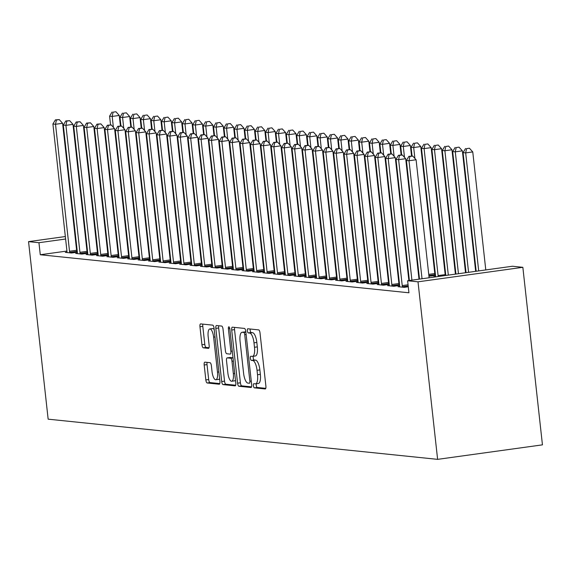 <?xml version="1.0" encoding="UTF-8"?>
<svg xmlns="http://www.w3.org/2000/svg" width="571" height="571" viewBox="0 0 571 571"><rect width="100%" height="100%" fill="white"/><g stroke="black" fill="none" stroke-linecap="round" stroke-linejoin="round"><path stroke-width="0.86" d="M253.41 385.703A2.084 0.699 -97.9 0 0 254.352 387.845L265.201 388.958A2.983 0.999 -97.9 0 0 265.279 388.958A2.983 0.999 -97.9 0 0 265.893 386.11L260.019 332.95A2.983 0.999 -97.9 0 0 258.677 329.888L247.835 328.768A2.084 0.699 -97.9 0 0 247.778 328.768A2.084 0.699 -97.9 0 0 247.35 330.766A2.084 0.699 -97.9 0 0 248.292 332.907L249.691 333.05A9.536 3.198 -97.9 0 1 254.002 342.836L254.488 347.268A9.536 3.198 -97.9 0 1 252.532 356.375A9.536 3.198 -97.9 0 1 252.268 356.383L250.869 356.24A2.084 0.699 -97.9 0 0 250.805 356.24A2.084 0.699 -97.9 0 0 250.376 358.231A2.084 0.699 -97.9 0 0 251.319 360.372L252.725 360.515A9.536 3.198 -97.9 0 1 257.036 370.308L257.521 374.733A9.536 3.198 -97.9 0 1 255.565 383.848A9.536 3.198 -97.9 0 1 255.301 383.848L253.895 383.705A2.084 0.699 -97.9 0 0 253.838 383.705A2.084 0.699 -97.9 0 0 253.41 385.703M256.329 383.741A2.084 0.699 -97.9 0 0 256.243 385.311A2.084 0.699 -97.9 0 0 257.186 387.452L265.779 388.337M250.212 329.017A2.084 0.699 -97.9 0 0 250.184 330.373A2.084 0.699 -97.9 0 0 251.126 332.515L252.525 332.657L249.691 333.05M253.296 356.275A2.084 0.699 -97.9 0 0 253.21 357.839A2.084 0.699 -97.9 0 0 254.152 359.98L255.558 360.123L252.725 360.515M204.882 362.15A2.983 0.999 -97.9 0 0 204.803 362.15A2.983 0.999 -97.9 0 0 204.19 364.997L205.838 379.915A2.983 0.999 -97.9 0 0 207.18 382.977L219.221 384.219A2.983 0.999 -97.9 0 0 219.307 384.212A2.983 0.999 -97.9 0 0 219.921 381.371L214.046 328.204A2.983 0.999 -97.9 0 0 212.705 325.142L200.657 323.9A2.983 0.999 -97.9 0 0 200.578 323.9A2.983 0.999 -97.9 0 0 199.964 326.748L201.956 344.77A2.983 0.999 -97.9 0 0 203.305 347.825L208.458 348.36A2.983 0.999 -97.9 0 0 208.536 348.353A2.983 0.999 -97.9 0 0 209.15 345.512L208.165 336.576A7.973 2.677 -97.9 0 1 209.8 328.96A7.973 2.677 -97.9 0 1 213.625 337.14L217.487 372.135A7.973 2.677 -97.9 0 1 215.852 379.751A7.973 2.677 -97.9 0 1 212.027 371.578L211.384 365.74A2.983 0.999 -97.9 0 0 210.035 362.685L204.882 362.15M40.277 254.745L408.943 292.787L407.615 280.746L512.451 266.243L522.85 267.314L542.45 444.852L437.614 459.355L48.15 419.171L28.55 241.633L38.949 242.711L40.277 254.745L66.943 251.054M407.615 280.746L418.008 281.824L437.614 459.355M237.572 383.191A2.983 0.999 -97.9 0 0 238.921 386.246L250.962 387.488A2.983 0.999 -97.9 0 0 251.047 387.488A2.983 0.999 -97.9 0 0 251.654 384.64L245.787 331.48A2.983 0.999 -97.9 0 0 244.438 328.418L232.397 327.176A2.983 0.999 -97.9 0 0 232.318 327.176A2.983 0.999 -97.9 0 0 231.705 330.024L237.572 383.191L240.405 382.798A2.983 0.999 -97.9 0 0 241.754 385.853L251.54 386.867M235.095 385.853L223.054 384.611A2.983 0.999 -97.9 0 1 221.705 381.549L215.831 328.389A2.983 0.999 -97.9 0 1 216.445 325.541A2.983 0.999 -97.9 0 1 216.53 325.541L221.684 326.07A2.983 0.999 -97.9 0 1 223.025 329.132L225.409 350.694A2.983 0.999 -97.9 0 0 226.758 353.749L230.177 354.106A2.983 0.999 -97.9 0 0 230.256 354.099A2.983 0.999 -97.9 0 0 230.87 351.258L228.393 328.81A2.084 0.699 -97.9 0 1 228.821 326.812A2.084 0.699 -97.9 0 1 229.82 328.953L235.787 383.005A2.983 0.999 -97.9 0 1 235.173 385.853A2.983 0.999 -97.9 0 1 235.095 385.853L235.252 385.832M77.378 253.203L75.686 253.438L81.924 254.081L87.741 253.274M87.713 252.967L87.327 252.924M138.353 246.215L137.832 246.158M98.176 255.344L96.478 255.58L102.716 256.222L108.54 255.423M108.504 255.109L108.119 255.073M159.152 248.356L158.624 248.306M118.968 257.492L117.269 257.728L123.507 258.37L129.331 257.564M129.296 257.257L128.91 257.214M179.944 250.505L179.422 250.448M139.752 260.048L139.759 259.612L138.068 259.869L144.306 260.519L150.123 259.712M150.094 259.405L149.702 259.362M200.735 252.646L200.214 252.596M160.544 262.189L160.558 261.754L158.859 262.018L165.098 262.66L170.915 261.853M170.886 261.547L170.501 261.511M221.534 254.794L221.006 254.737M181.35 263.93L179.651 264.166L185.889 264.808L191.713 264.002M191.678 263.695L191.292 263.652M242.325 256.943L241.804 256.886M202.141 266.072L200.45 266.307L206.688 266.95L212.505 266.15M212.469 265.836L212.084 265.8M263.117 259.084L262.596 259.034M222.933 268.22L221.241 268.456L227.479 269.098L233.296 268.291M233.268 267.985L232.875 267.942M283.908 261.233L283.387 261.175M243.731 270.368L242.033 270.597L248.271 271.246L254.088 270.44M254.059 270.133L253.674 270.09M304.707 263.374L304.179 263.324M264.523 272.51L262.824 272.745L269.062 273.388L274.887 272.581M274.851 272.274L274.465 272.239M325.499 265.522L324.978 265.465M285.314 274.658L283.623 274.894L289.861 275.536L295.678 274.73M295.642 274.423L295.257 274.38M346.29 267.671L345.769 267.613M306.099 277.213L306.106 276.778L304.414 277.035L310.653 277.677L316.47 276.878M316.441 276.564L316.056 276.528M367.082 269.812L366.561 269.762M326.89 279.355L326.905 278.919L325.206 279.183L331.444 279.826L337.268 279.019M337.233 278.712L336.847 278.669M387.88 271.96L387.352 271.903M347.696 281.096L345.997 281.332L352.236 281.974L358.06 281.168M358.024 280.861L357.639 280.818M408.672 274.101L408.151 274.051M368.488 283.237L366.796 283.473L373.034 284.115L378.851 283.309M378.816 283.002L378.43 282.966M435.487 275.158L435.102 275.122M428.942 276.193L435.523 275.472M389.279 285.386L387.588 285.621L393.826 286.264L399.643 285.457M399.614 285.15L399.229 285.107M117.562 244.045L117.055 244.117M107.441 245.451L106.927 245.523M97.313 246.85L96.806 246.922M87.192 248.249L86.678 248.321M77.064 249.655L76.557 249.72M455.729 272.288L455.208 272.231M445.33 271.211L444.809 271.161M434.931 270.14L434.41 270.083M399.679 286.456L397.987 286.692L404.225 287.334L408.279 286.778M435.573 276.878L433.86 276.707L435.552 276.471M378.887 284.315L377.188 284.544L383.427 285.193L389.251 284.387M389.215 284.08L388.83 284.037M419.071 275.179L418.543 275.122M358.088 282.167L356.397 282.402L362.635 283.045L368.452 282.238M368.423 281.931L368.038 281.888M398.272 273.031L397.751 272.981M337.29 280.432L337.297 279.997L335.605 280.254L341.843 280.896L347.66 280.097M347.632 279.783L347.239 279.747M377.481 270.882L376.96 270.832M316.491 278.284L316.505 277.849L314.814 278.113L321.045 278.755L326.869 277.949M326.833 277.642L326.448 277.599M356.689 268.741L356.168 268.684M295.714 275.729L294.015 275.964L300.253 276.607L306.077 275.8M306.042 275.493L305.656 275.45M335.891 266.593L335.37 266.543M274.915 273.588L273.224 273.816L279.462 274.465L285.279 273.659M285.25 273.345L284.865 273.309M315.099 264.452L314.578 264.394M254.124 271.439L252.432 271.675L258.67 272.317L264.487 271.51M264.452 271.204L264.066 271.161M294.308 262.303L293.787 262.253M233.332 269.291L231.633 269.526L237.871 270.169L243.696 269.369M243.66 269.055L243.275 269.02M273.516 260.155L272.988 260.105M212.54 267.149L210.842 267.385L217.08 268.027L222.904 267.221M222.868 266.914L222.483 266.871M252.717 258.013L252.196 257.956M191.742 265.001L190.05 265.237L196.288 265.879L202.105 265.072M202.077 264.766L201.691 264.723M231.926 255.865L231.405 255.815M170.936 263.267L170.95 262.831L169.259 263.088L175.497 263.738L181.314 262.931M181.278 262.617L180.893 262.581M211.134 253.724L210.613 253.667M150.144 261.118L150.159 260.683L148.46 260.947L154.698 261.589L160.522 260.783M160.487 260.476L160.101 260.433M190.343 251.575L189.815 251.518M129.353 258.97L129.367 258.542L127.668 258.799L133.907 259.441L139.724 258.634M139.695 258.328L139.31 258.292M169.544 249.427L169.023 249.377M108.569 256.422L106.877 256.657L113.115 257.3L118.932 256.493M118.904 256.186L118.511 256.143M148.753 247.286L148.232 247.229M87.777 254.273L86.085 254.509L92.324 255.151L98.141 254.345M98.105 254.038L97.72 253.995M127.961 245.137L127.44 245.087M66.985 252.125L65.287 252.361L71.525 253.003L77.349 252.204M77.313 251.89L76.928 251.854M116.234 232.012L115.72 232.083M106.106 233.411L105.599 233.482M95.985 234.817L95.478 234.888M85.864 236.216L85.35 236.287M75.736 237.615L75.229 237.686M65.615 239.021L38.949 242.711M115.956 229.535L115.449 229.606M105.835 230.941L105.328 231.012M95.714 232.34L95.2 232.411M85.586 233.739L85.079 233.81M75.465 235.145L74.958 235.216M65.344 236.544L28.55 241.633M418.008 281.824L522.85 267.314M258.135 383.462A9.536 3.198 -97.9 0 0 258.399 383.455A9.536 3.198 -97.9 0 0 260.355 374.348L257.521 374.733M255.558 360.123A9.536 3.198 -97.9 0 1 259.869 369.915L260.355 374.348M255.101 355.99A9.536 3.198 -97.9 0 0 255.365 355.983A9.536 3.198 -97.9 0 0 257.321 346.875L254.488 347.268M252.525 332.657A9.536 3.198 -97.9 0 1 256.836 342.443L257.321 346.875M234.652 327.411A2.983 0.999 -97.9 0 0 234.538 329.631L240.405 382.798M249.384 383.241A2.084 0.699 -97.9 0 0 249.441 383.241A2.084 0.699 -97.9 0 0 249.87 381.25L244.716 334.577A2.084 0.699 -97.9 0 0 243.774 332.436L242.297 332.286A9.536 3.198 -97.9 0 0 242.033 332.286A9.536 3.198 -97.9 0 0 240.07 341.401L243.596 373.298A9.536 3.198 -97.9 0 0 247.9 383.091L249.384 383.241M244.609 331.965A9.536 3.198 -97.9 0 1 244.866 331.901A9.536 3.198 -97.9 0 1 245.13 331.894L245.837 331.965M235.673 385.232L225.88 384.219L223.054 384.611M218.779 325.77A2.983 0.999 -97.9 0 0 218.664 327.997L224.539 381.157A2.983 0.999 -97.9 0 0 225.88 384.219M227.879 373.063A7.973 2.677 -97.9 0 0 231.705 381.242A7.973 2.677 -97.9 0 0 233.339 373.627L231.976 361.293A2.983 0.999 -97.9 0 0 230.634 358.238L227.215 357.881A2.983 0.999 -97.9 0 0 227.13 357.889A2.983 0.999 -97.9 0 0 226.516 360.736L227.879 373.063M231.705 381.242L234.538 380.85A7.973 2.677 -97.9 0 0 235.466 380.108M229.885 357.517A2.983 0.999 -97.9 0 1 229.963 357.496A2.983 0.999 -97.9 0 1 230.049 357.496L233.004 357.796M215.852 379.751L218.686 379.365A7.973 2.677 -97.9 0 0 219.614 378.616M214.196 329.567A7.973 2.677 -97.9 0 0 212.633 328.568L209.8 328.96M202.912 324.135A2.983 0.999 -97.9 0 0 202.798 326.355L204.789 344.377A2.983 0.999 -97.9 0 0 206.138 347.432L209.036 347.732M207.137 362.385A2.983 0.999 -97.9 0 0 207.023 364.605L208.672 379.522A2.983 0.999 -97.9 0 0 210.014 382.584L219.806 383.591M485.785 269.933L472.759 151.922L465.672 152.9L463.074 152.635L476.171 271.261M478.705 270.911L465.672 152.9L466.586 148.617L469.419 148.224L466.586 148.617M463.074 152.635L465.551 148.51M469.419 148.224L472.759 151.922M429.114 277.777L416.088 159.766L409.007 160.744L422.033 278.755M409.921 156.461L412.754 156.069L408.879 156.354L409.921 156.461L409.007 160.744L406.402 160.48L419.499 279.105M416.088 159.766L412.754 156.069M408.879 156.354L406.402 160.48M475.664 271.332L462.36 150.851L455.28 151.829L452.675 151.565L466.05 272.66M468.577 272.31L455.28 151.829L456.193 147.546L459.027 147.154L456.193 147.546M452.675 151.565L455.151 147.439M459.027 147.154L462.36 150.851M465.536 272.731L451.961 149.773L444.88 150.758L442.282 150.487L455.922 274.066M458.456 273.716L444.88 150.758L445.794 146.469L448.628 146.076L445.794 146.469M442.282 150.487L444.752 146.362M448.628 146.076L451.961 149.773M418.993 279.176L405.688 158.695L398.608 159.673L411.912 280.154M399.522 155.383L402.355 154.998L398.479 155.276L399.522 155.383L398.608 159.673L396.01 159.402L409.378 280.504M405.688 158.695L402.355 154.998M398.479 155.276L396.01 159.402M408.872 280.575L395.296 157.617L388.209 158.602L402.227 285.586A3.033 1.021 -97.9 0 0 402.427 286.713L402.541 287.163M389.122 154.313L391.956 153.92L388.087 154.206L389.122 154.313L388.209 158.602L385.611 158.331L399.629 285.314A3.033 1.021 -97.9 0 1 399.679 286.428L399.664 286.863M395.296 157.617L391.956 153.92M388.087 154.206L385.611 158.331M455.415 274.137L441.569 148.703L434.481 149.688L431.883 149.416L445.801 275.465M448.328 275.115L434.481 149.688L435.395 145.398L438.228 145.005L435.395 145.398M431.883 149.416L434.36 145.291M438.228 145.005L441.569 148.703M445.337 275.529A3.033 1.021 82.1 0 1 445.187 274.615L431.169 147.632L424.089 148.61L421.491 148.346L435.509 275.329A3.033 1.021 82.1 0 1 435.559 276.443L435.545 276.878M438.257 276.507A3.033 1.021 82.1 0 1 438.107 275.593L424.089 148.61L425.002 144.327L427.836 143.935L425.002 144.327M421.491 148.346L423.96 144.22M427.836 143.935L431.169 147.632M391.834 284.508L398.915 283.53L384.897 156.547L377.816 157.525L391.834 284.508A3.033 1.021 -97.9 0 0 392.034 285.643L392.141 286.092M378.73 153.242L381.564 152.85L377.688 153.135L378.73 153.242L377.816 157.525L375.218 157.261L389.236 284.244A3.033 1.021 -97.9 0 1 389.279 285.357L389.272 285.793M398.915 283.53A3.033 1.021 -97.9 0 0 399.115 284.658L399.322 285.5M384.897 156.547L381.564 152.85M377.688 153.135L375.218 157.261M381.435 283.437L388.523 282.459L374.497 155.476L367.417 156.454L381.435 283.437A3.033 1.021 -97.9 0 0 381.635 284.572L381.749 285.015M368.331 152.171L371.164 151.779L367.289 152.064L368.331 152.171L367.417 156.454L364.819 156.19L378.837 283.173A3.033 1.021 -97.9 0 1 378.887 284.287L378.873 284.722M388.523 282.459A3.033 1.021 -97.9 0 0 388.723 283.587L388.93 284.429M374.497 155.476L371.164 151.779M367.289 152.064L364.819 156.19M435.202 275.515L434.995 274.672A3.033 1.021 82.1 0 1 434.795 273.545L420.777 146.561L413.69 147.539L411.091 147.268L412.055 155.997M414.896 158.445L413.69 147.539L414.603 143.25L417.437 142.857L414.603 143.25M411.091 147.268L413.561 143.143M417.437 142.857L420.777 146.561M371.043 282.367L378.123 281.382L364.105 154.398L357.018 155.383L371.043 282.367A3.033 1.021 -97.9 0 0 371.236 283.494L371.35 283.944M357.931 151.094L360.765 150.701L356.896 150.987L357.931 151.094L357.018 155.383L354.42 155.112L368.438 282.095A3.033 1.021 -97.9 0 1 368.488 283.209L368.473 283.644M378.123 281.382A3.033 1.021 -97.9 0 0 378.323 282.517L378.53 283.359M364.105 154.398L360.765 150.701M356.896 150.987L354.42 155.112M411.534 155.983L410.378 145.484L403.29 146.469L400.692 146.197L401.656 154.919M404.496 157.368L403.29 146.469L404.204 142.179L407.037 141.786L404.204 142.179M400.692 146.197L403.169 142.072M407.037 141.786L410.378 145.484M360.644 281.289L367.724 280.311L353.706 153.328L346.626 154.306L360.644 281.289A3.033 1.021 -97.9 0 0 360.843 282.424L360.951 282.873M347.539 150.023L350.373 149.631L346.497 149.916L347.539 150.023L346.626 154.306L344.027 154.042L358.046 281.025A3.033 1.021 -97.9 0 1 358.096 282.138L358.081 282.574M367.724 280.311A3.033 1.021 -97.9 0 0 367.924 281.446L368.131 282.281M353.706 153.328L350.373 149.631M346.497 149.916L344.027 154.042M401.142 154.912L399.978 144.413L392.898 145.391L390.3 145.127L391.263 153.849M394.097 156.297L392.898 145.391L393.812 141.108L396.645 140.716L393.812 141.108M390.3 145.127L392.769 141.001M396.645 140.716L399.978 144.413M390.742 153.842L389.586 143.342L382.499 144.32L379.901 144.049L380.864 152.778M383.705 155.226L382.499 144.32L383.412 140.031L386.246 139.645L383.412 140.031M379.901 144.049L382.377 139.924M386.246 139.645L389.586 143.342M380.343 152.764L379.187 142.265L372.106 143.25L369.501 142.978L370.465 151.708M373.306 154.149L372.106 143.25L373.02 138.96L375.854 138.567L373.02 138.96M369.501 142.978L371.978 138.853M375.854 138.567L379.187 142.265M369.951 151.693L368.787 141.194L361.707 142.172L359.109 141.908L360.073 150.63M362.913 153.078L361.707 142.172L362.621 137.889L365.454 137.497L362.621 137.889M359.109 141.908L361.579 137.782M365.454 137.497L368.787 141.194M359.552 150.623L358.395 140.123L351.308 141.101L348.71 140.837L349.673 149.559M352.514 152.007L351.308 141.101L352.221 136.819L355.055 136.426L352.221 136.819M348.71 140.837L351.186 136.712M355.055 136.426L358.395 140.123M349.159 149.545L347.996 139.046L340.916 140.031L338.31 139.759L339.274 148.489M342.115 150.93L340.916 140.031L341.829 135.741L344.663 135.348L341.829 135.741M338.31 139.759L340.787 135.634M344.663 135.348L347.996 139.046M338.76 148.474L337.597 137.975L330.516 138.953L327.918 138.689L328.882 147.411M331.722 149.859L330.516 138.953L331.43 134.67L334.263 134.278L331.43 134.67M327.918 138.689L330.388 134.563M334.263 134.278L337.597 137.975M328.361 147.404L327.204 136.904L320.117 137.882L317.519 137.618L318.482 146.34M321.323 148.788L320.117 137.882L321.03 133.6L323.864 133.207L321.03 133.6M317.519 137.618L319.996 133.493M323.864 133.207L327.204 136.904M317.968 146.326L316.805 135.834L309.725 136.812L307.127 136.54L308.09 145.27M310.924 147.711L309.725 136.812L310.638 132.522L313.472 132.129L310.638 132.522M307.127 136.54L309.596 132.415M313.472 132.129L316.805 135.834M307.569 145.255L306.413 134.756L299.325 135.741L296.727 135.47L297.691 144.192M300.532 146.64L299.325 135.741L300.239 131.451L303.073 131.059L300.239 131.451M296.727 135.47L299.197 131.344M303.073 131.059L306.413 134.756M297.17 144.185L296.014 133.685L288.926 134.663L286.328 134.399L287.292 143.121M290.132 145.569L288.926 134.663L289.84 130.381L292.673 129.988L289.84 130.381M286.328 134.399L288.805 130.274M292.673 129.988L296.014 133.685M286.778 143.114L285.614 132.615L278.534 133.593L275.936 133.321L276.899 142.051M279.733 144.499L278.534 133.593L279.447 129.303L282.281 128.91L279.447 129.303M275.936 133.321L278.405 129.196M282.281 128.91L285.614 132.615M276.378 142.036L275.222 131.537L268.134 132.522L265.536 132.251L266.5 140.973M269.341 143.421L268.134 132.522L269.048 128.232L271.882 127.84L269.048 128.232M265.536 132.251L268.013 128.125M271.882 127.84L275.222 131.537M265.979 140.966L264.823 130.466L257.742 131.444L255.137 131.18L256.101 139.902M258.941 142.35L257.742 131.444L258.656 127.162L261.489 126.769L258.656 127.162M255.137 131.18L257.614 127.055M261.489 126.769L264.823 130.466M255.587 139.895L254.423 129.396L247.343 130.374L244.745 130.102L245.708 138.832M248.549 141.28L247.343 130.374L248.257 126.091L251.09 125.699L248.257 126.091M244.745 130.102L247.214 125.977M251.09 125.699L254.423 129.396M245.187 138.817L244.031 128.318L236.944 129.303L234.346 129.032L235.309 137.761M238.15 140.202L236.944 129.303L237.857 125.013L240.691 124.621L237.857 125.013M234.346 129.032L236.822 124.906M240.691 124.621L244.031 128.318M234.795 137.747L233.632 127.247L226.551 128.225L223.953 127.961L224.91 136.683M227.75 139.131L226.551 128.225L227.465 123.943L230.299 123.55L227.465 123.943M223.953 127.961L226.423 123.836M230.299 123.55L233.632 127.247M224.396 136.676L223.24 126.177L216.152 127.155L213.554 126.89L214.518 135.613M217.358 138.061L216.152 127.155L217.066 122.872L219.899 122.48L217.066 122.872M213.554 126.89L216.024 122.765M219.899 122.48L223.24 126.177M213.997 135.598L212.84 125.099L205.753 126.084L203.155 125.813L204.118 134.542M206.959 136.983L205.753 126.084L206.666 121.794L209.5 121.402L206.666 121.794M203.155 125.813L205.631 121.687M209.5 121.402L212.84 125.099M203.604 134.528L202.441 124.028L195.361 125.013L192.762 124.742L193.726 133.464M196.56 135.912L195.361 125.013L196.274 120.724L199.108 120.331L196.274 120.724M192.762 124.742L195.232 120.617M199.108 120.331L202.441 124.028M193.205 133.457L192.049 122.958L184.961 123.936L182.363 123.671L183.327 132.393M186.167 134.842L184.961 123.936L185.875 119.653L188.708 119.26L185.875 119.653M182.363 123.671L184.833 119.546M188.708 119.26L192.049 122.958M350.244 280.218L357.332 279.24L343.314 152.257L336.226 153.235L350.244 280.218A3.033 1.021 -97.9 0 0 350.444 281.353L350.558 281.796M337.14 148.952L339.973 148.56L336.098 148.845L337.14 148.952L336.226 153.235L333.628 152.971L347.646 279.954A3.033 1.021 -97.9 0 1 347.696 281.068L347.682 281.503M357.332 279.24A3.033 1.021 -97.9 0 0 357.532 280.368L357.739 281.21M343.314 152.257L339.973 148.56M336.098 148.845L333.628 152.971M339.852 279.148L346.932 278.17L332.914 151.187L325.827 152.164L339.852 279.148A3.033 1.021 -97.9 0 0 340.052 280.275L340.159 280.725M326.74 147.875L329.574 147.482L325.706 147.768L326.74 147.875L325.827 152.164L323.229 151.893L337.247 278.876A3.033 1.021 -97.9 0 1 337.297 279.997M346.932 278.17A3.033 1.021 -97.9 0 0 347.132 279.298L347.339 280.14M332.914 151.187L329.574 147.482M325.706 147.768L323.229 151.893M329.453 278.077L336.533 277.092L322.515 150.109L315.435 151.094L329.453 278.077A3.033 1.021 -97.9 0 0 329.653 279.205L329.76 279.654M316.348 146.804L319.182 146.412L315.306 146.697L316.348 146.804L315.435 151.094L312.837 150.823L326.855 277.806A3.033 1.021 -97.9 0 1 326.905 278.919M336.533 277.092A3.033 1.021 -97.9 0 0 336.733 278.227L336.94 279.062M322.515 150.109L319.182 146.412M315.306 146.697L312.837 150.823M319.053 276.999L326.141 276.021L312.123 149.038L305.035 150.016L319.053 276.999A3.033 1.021 -97.9 0 0 319.253 278.134L319.367 278.577M305.949 145.733L308.783 145.341L304.914 145.626L305.949 145.733L305.035 150.016L302.437 149.752L316.455 276.735A3.033 1.021 -97.9 0 1 316.505 277.849M326.141 276.021A3.033 1.021 -97.9 0 0 326.341 277.149L326.548 277.991M312.123 149.038L308.783 145.341M304.914 145.626L302.437 149.752M308.661 275.929L315.742 274.951L301.724 147.968L294.643 148.945L308.661 275.929A3.033 1.021 -97.9 0 0 308.861 277.056L308.968 277.506M295.557 144.656L298.39 144.263L294.515 144.549L295.557 144.656L294.643 148.945L292.038 148.674L306.063 275.657A3.033 1.021 -97.9 0 1 306.106 276.778M315.742 274.951A3.033 1.021 -97.9 0 0 315.941 276.079L316.148 276.921M301.724 147.968L298.39 144.263M294.515 144.549L292.038 148.674M298.262 274.858L305.349 273.873L291.324 146.89L284.244 147.875L298.262 274.858A3.033 1.021 -97.9 0 0 298.462 275.986L298.569 276.435M285.157 143.585L287.991 143.193L284.115 143.478L285.157 143.585L284.244 147.875L281.646 147.603L295.664 274.587A3.033 1.021 -97.9 0 1 295.714 275.7L295.699 276.136M305.349 273.873A3.033 1.021 -97.9 0 0 305.542 275.008L305.749 275.85M291.324 146.89L287.991 143.193M284.115 143.478L281.646 147.603M287.863 273.78L294.95 272.802L280.932 145.819L273.844 146.797L287.863 273.78A3.033 1.021 -97.9 0 0 288.062 274.915L288.177 275.365M274.758 142.514L277.592 142.122L273.723 142.407L274.758 142.514L273.844 146.797L271.246 146.533L285.264 273.516A3.033 1.021 -97.9 0 1 285.314 274.63L285.3 275.065M294.95 272.802A3.033 1.021 -97.9 0 0 295.15 273.93L295.357 274.772M280.932 145.819L277.592 142.122M273.723 142.407L271.246 146.533M277.47 272.71L284.551 271.732L270.533 144.749L263.452 145.726L277.47 272.71A3.033 1.021 -97.9 0 0 277.67 273.844L277.777 274.287M264.366 141.437L267.199 141.051L263.324 141.33L264.366 141.437L263.452 145.726L260.854 145.455L274.872 272.438A3.033 1.021 -97.9 0 1 274.922 273.559L274.908 273.994M284.551 271.732A3.033 1.021 -97.9 0 0 284.751 272.859L284.958 273.702M270.533 144.749L267.199 141.051M263.324 141.33L260.854 145.455M267.071 271.639L274.159 270.654L260.14 143.671L253.053 144.656L267.071 271.639A3.033 1.021 -97.9 0 0 267.271 272.767L267.385 273.216M253.967 140.366L256.8 139.974L252.924 140.259L253.967 140.366L253.053 144.656L250.455 144.384L264.473 271.368A3.033 1.021 -97.9 0 1 264.523 272.481L264.509 272.917M274.159 270.654A3.033 1.021 -97.9 0 0 274.358 271.789L274.565 272.631M260.14 143.671L256.8 139.974M252.924 140.259L250.455 144.384M256.679 270.561L263.759 269.583L249.741 142.6L242.654 143.578L256.679 270.561A3.033 1.021 -97.9 0 0 256.871 271.696L256.986 272.146M243.567 139.295L246.401 138.903L242.532 139.188L243.567 139.295L242.654 143.578L240.056 143.314L254.074 270.297A3.033 1.021 -97.9 0 1 254.124 271.411L254.109 271.846M263.759 269.583A3.033 1.021 -97.9 0 0 263.959 270.718L264.166 271.553M249.741 142.6L246.401 138.903M242.532 139.188L240.056 143.314M246.279 269.491L253.36 268.513L239.342 141.529L232.261 142.507L246.279 269.491A3.033 1.021 -97.9 0 0 246.479 270.625L246.586 271.068M233.175 138.225L236.009 137.832L232.133 138.118L233.175 138.225L232.261 142.507L229.663 142.243L243.681 269.226A3.033 1.021 -97.9 0 1 243.731 270.34L243.717 270.775M253.36 268.513A3.033 1.021 -97.9 0 0 253.56 269.64L253.767 270.483M239.342 141.529L236.009 137.832M232.133 138.118L229.663 142.243M235.88 268.42L242.968 267.435L228.95 140.452L221.862 141.437L235.88 268.42A3.033 1.021 -97.9 0 0 236.08 269.548L236.194 269.997M222.776 137.147L225.609 136.755L221.734 137.04L222.776 137.147L221.862 141.437L219.264 141.165L233.282 268.149A3.033 1.021 -97.9 0 1 233.332 269.269L233.318 269.705M242.968 267.435A3.033 1.021 -97.9 0 0 243.167 268.57L243.374 269.412M228.95 140.452L225.609 136.755M221.734 137.04L219.264 141.165M225.488 267.349L232.568 266.364L218.55 139.381L211.47 140.366L225.488 267.349A3.033 1.021 -97.9 0 0 225.688 268.477L225.795 268.927M212.383 136.076L215.21 135.684L211.341 135.969L212.383 136.076L211.47 140.366L208.865 140.095L222.89 267.078A3.033 1.021 -97.9 0 1 222.933 268.192L222.926 268.627M232.568 266.364A3.033 1.021 -97.9 0 0 232.768 267.499L232.975 268.334M218.55 139.381L215.21 135.684M211.341 135.969L208.865 140.095M215.089 266.272L222.169 265.294L208.151 138.31L201.071 139.288L215.089 266.272A3.033 1.021 -97.9 0 0 215.288 267.406L215.395 267.849M201.984 135.006L204.818 134.613L200.942 134.899L201.984 135.006L201.071 139.288L198.472 139.024L212.491 266.007A3.033 1.021 -97.9 0 1 212.54 267.121L212.526 267.556M222.169 265.294A3.033 1.021 -97.9 0 0 222.369 266.421L222.576 267.264M208.151 138.31L204.818 134.613M200.942 134.899L198.472 139.024M204.689 265.201L211.777 264.223L197.759 137.24L190.671 138.218L204.689 265.201A3.033 1.021 -97.9 0 0 204.889 266.329L205.003 266.778M191.585 133.928L194.418 133.535L190.55 133.821L191.585 133.928L190.671 138.218L188.073 137.946L202.091 264.93A3.033 1.021 -97.9 0 1 202.141 266.05L202.127 266.486M211.777 264.223A3.033 1.021 -97.9 0 0 211.977 265.351L212.184 266.193M197.759 137.24L194.418 133.535M190.55 133.821L188.073 137.946M194.297 264.13L201.377 263.145L187.359 136.162L180.279 137.147L194.297 264.13A3.033 1.021 -97.9 0 0 194.497 265.258L194.604 265.708M181.193 132.857L184.026 132.465L180.15 132.75L181.193 132.857L180.279 137.147L177.674 136.876L191.699 263.859A3.033 1.021 -97.9 0 1 191.742 264.973L191.735 265.408M201.377 263.145A3.033 1.021 -97.9 0 0 201.577 264.28L201.784 265.122M187.359 136.162L184.026 132.465M180.15 132.75L177.674 136.876M183.898 263.053L190.985 262.075L176.96 135.091L169.88 136.069L183.898 263.053A3.033 1.021 -97.9 0 0 184.098 264.187L184.205 264.637M170.793 131.787L173.627 131.394L169.751 131.68L170.793 131.787L169.88 136.069L167.282 135.805L181.3 262.788A3.033 1.021 -97.9 0 1 181.35 263.902L181.335 264.337M190.985 262.075A3.033 1.021 -97.9 0 0 191.185 263.202L191.385 264.045M176.96 135.091L173.627 131.394M169.751 131.68L167.282 135.805M173.505 261.982L180.586 261.004L166.568 134.021L159.48 134.999L173.505 261.982A3.033 1.021 -97.9 0 0 173.698 263.11L173.812 263.559M160.394 130.709L163.227 130.324L159.359 130.602L160.394 130.709L159.48 134.999L156.882 134.727L170.9 261.711A3.033 1.021 -97.9 0 1 170.95 262.831M180.586 261.004A3.033 1.021 -97.9 0 0 180.786 262.132L180.993 262.974M166.568 134.021L163.227 130.324M159.359 130.602L156.882 134.727M163.106 260.911L170.187 259.926L156.168 132.943L149.088 133.928L163.106 260.911A3.033 1.021 -97.9 0 0 163.306 262.039L163.413 262.489M150.002 129.638L152.835 129.246L148.96 129.531L150.002 129.638L149.088 133.928L146.49 133.657L160.508 260.64A3.033 1.021 -97.9 0 1 160.558 261.754M170.187 259.926A3.033 1.021 -97.9 0 0 170.386 261.061L170.593 261.903M156.168 132.943L152.835 129.246M148.96 129.531L146.49 133.657M152.707 259.834L159.794 258.856L145.776 131.872L138.689 132.85L152.707 259.834A3.033 1.021 -97.9 0 0 152.907 260.968L153.021 261.418M139.602 128.568L142.436 128.175L138.56 128.461L139.602 128.568L138.689 132.85L136.091 132.586L150.109 259.569A3.033 1.021 -97.9 0 1 150.159 260.683M159.794 258.856A3.033 1.021 -97.9 0 0 159.994 259.991L160.201 260.826M145.776 131.872L142.436 128.175M138.56 128.461L136.091 132.586M142.315 258.763L149.395 257.785L135.377 130.802L128.289 131.78L142.315 258.763A3.033 1.021 -97.9 0 0 142.514 259.898L142.622 260.34M129.203 127.497L132.037 127.105L128.168 127.39L129.203 127.497L128.289 131.78L125.691 131.516L139.709 258.499A3.033 1.021 -97.9 0 1 139.759 259.612M149.395 257.785A3.033 1.021 -97.9 0 0 149.595 258.913L149.802 259.755M135.377 130.802L132.037 127.105M128.168 127.39L125.691 131.516M182.806 132.379L181.649 121.887L174.569 122.865L171.964 122.594L172.927 131.323M175.768 133.771L174.569 122.865L175.475 118.575L178.309 118.183L175.475 118.575M171.964 122.594L174.441 118.468M178.309 118.183L181.649 121.887M131.915 257.692L138.996 256.707L124.978 129.724L117.897 130.709L131.915 257.692A3.033 1.021 -97.9 0 0 132.115 258.82L132.222 259.27M118.811 126.419L121.644 126.027L117.769 126.312L118.811 126.419L117.897 130.709L115.299 130.438L129.317 257.421A3.033 1.021 -97.9 0 1 129.367 258.542M138.996 256.707A3.033 1.021 -97.9 0 0 139.196 257.842L139.403 258.684M124.978 129.724L121.644 126.027M117.769 126.312L115.299 130.438M172.413 131.309L171.25 120.809L164.17 121.794L161.572 121.523L162.535 130.245M165.376 132.693L164.17 121.794L165.083 117.505L167.917 117.112L165.083 117.505M161.572 121.523L164.041 117.398M167.917 117.112L171.25 120.809M121.516 256.615L128.603 255.637L114.585 128.653L107.498 129.631L121.516 256.615A3.033 1.021 -97.9 0 0 121.716 257.749L121.83 258.199M108.411 125.349L111.245 124.956L107.377 125.242L108.411 125.349L107.498 129.631L104.9 129.367L118.918 256.35A3.033 1.021 -97.9 0 1 118.968 257.464L118.954 257.899M128.603 255.637A3.033 1.021 -97.9 0 0 128.803 256.772L129.01 257.607M114.585 128.653L111.245 124.956M107.377 125.242L104.9 129.367M162.014 130.238L160.858 119.739L153.77 120.717L151.172 120.452L152.136 129.174M154.977 131.623L153.77 120.717L154.684 116.434L157.517 116.041L154.684 116.434M151.172 120.452L153.649 116.327M157.517 116.041L160.858 119.739M111.124 255.544L118.204 254.566L104.186 127.583L97.106 128.561L111.124 255.544A3.033 1.021 -97.9 0 0 111.324 256.679L111.431 257.121M98.019 124.278L100.853 123.886L96.977 124.171L98.019 124.278L97.106 128.561L94.501 128.297L108.526 255.28A3.033 1.021 -97.9 0 1 108.569 256.393L108.561 256.829M118.204 254.566A3.033 1.021 -97.9 0 0 118.404 255.694L118.611 256.536M104.186 127.583L100.853 123.886M96.977 124.171L94.501 128.297M151.615 129.167L150.459 118.668L143.378 119.646L140.773 119.375L141.736 128.104M144.577 130.552L143.378 119.646L144.292 115.356L147.125 114.971L144.292 115.356M140.773 119.375L143.25 115.249M147.125 114.971L150.459 118.668M100.724 254.473L107.812 253.495L93.787 126.512L86.706 127.49L100.724 254.473A3.033 1.021 -97.9 0 0 100.924 255.601L101.031 256.051M87.62 123.2L90.454 122.808L86.578 123.093L87.62 123.2L86.706 127.49L84.108 127.219L98.126 254.202A3.033 1.021 -97.9 0 1 98.176 255.323L98.162 255.758M107.812 253.495A3.033 1.021 -97.9 0 0 108.005 254.623L108.212 255.465M93.787 126.512L90.454 122.808M86.578 123.093L84.108 127.219M141.223 128.09L140.059 117.59L132.979 118.575L130.381 118.304L131.344 127.033M134.185 129.474L132.979 118.575L133.892 114.286L136.726 113.893L133.892 114.286M130.381 118.304L132.85 114.179M136.726 113.893L140.059 117.59M90.325 253.403L97.413 252.418L83.395 125.434L76.307 126.419L90.325 253.403A3.033 1.021 -97.9 0 0 90.525 254.53L90.639 254.98M77.221 122.13L80.054 121.737L76.186 122.023L77.221 122.13L76.307 126.419L73.709 126.148L87.727 253.131A3.033 1.021 -97.9 0 1 87.777 254.245L87.763 254.68M97.413 252.418A3.033 1.021 -97.9 0 0 97.612 253.553L97.819 254.395M83.395 125.434L80.054 121.737M76.186 122.023L73.709 126.148M130.823 127.019L129.667 116.52L122.579 117.498L119.981 117.233L120.945 125.955M123.786 128.404L122.579 117.498L123.493 113.215L126.327 112.822L123.493 113.215M119.981 117.233L122.458 113.108M126.327 112.822L129.667 116.52M79.933 252.325L87.013 251.347L72.995 124.364L65.915 125.342L79.933 252.325A3.033 1.021 -97.9 0 0 80.133 253.46L80.24 253.902M66.828 121.059L69.662 120.667L65.786 120.952L66.828 121.059L65.915 125.342L63.31 125.078L77.335 252.061A3.033 1.021 -97.9 0 1 77.378 253.174L77.371 253.61M87.013 251.347A3.033 1.021 -97.9 0 0 87.213 252.475L87.42 253.317M72.995 124.364L69.662 120.667M65.786 120.952L63.31 125.078M120.431 125.948L119.268 115.449L112.187 116.427L109.589 116.163L110.553 124.885M113.386 127.333L112.187 116.427L113.101 112.144L115.934 111.752L113.101 112.144M109.589 116.163L112.059 112.037M115.934 111.752L119.268 115.449M69.534 251.254L76.621 250.276L62.596 123.293L55.515 124.271L69.534 251.254A3.033 1.021 -97.9 0 0 69.733 252.382L69.84 252.832M56.429 119.981L59.263 119.589L55.387 119.874L56.429 119.981L55.515 124.271L52.917 124L66.935 250.983A3.033 1.021 -97.9 0 1 66.985 252.104L66.971 252.539M76.621 250.276A3.033 1.021 -97.9 0 0 76.821 251.404L77.028 252.246M62.596 123.293L59.263 119.589M55.387 119.874L52.917 124M257.186 387.452L254.352 387.845M251.126 332.515L248.292 332.907M254.152 359.98L251.319 360.372M259.869 369.915L257.036 370.308M256.836 342.443L254.002 342.836M234.538 329.631L231.705 330.024M241.754 385.853L238.921 386.246M251.261 381.057L249.87 381.25M246.108 334.385L244.716 334.577M245.858 332.151L243.774 332.436M245.13 331.894L242.297 332.286M224.539 381.157L221.705 381.549M218.664 327.997L215.831 328.389M232.261 351.065L230.87 351.258M229.77 328.618L228.393 328.81M234.731 373.434L233.339 373.627M233.368 361.108L231.976 361.293M233.018 357.91L230.634 358.238M230.049 357.496L227.215 357.881M218.879 371.942L217.487 372.135M215.017 336.947L213.625 337.14M206.138 347.432L203.305 347.825M204.789 344.377L201.956 344.77M202.798 326.355L199.964 326.748M210.014 382.584L207.18 382.977M208.672 379.522L205.838 379.915M207.023 364.605L204.19 364.997M402.227 285.586L408.058 284.779M402.427 286.713L408.186 285.921M445.187 274.615L438.107 275.593M392.034 285.643L399.115 284.658M381.635 284.572L388.723 283.587M434.995 274.672L428.864 275.522M434.795 273.545L428.742 274.38M371.236 283.494L378.323 282.517M418.978 274.38L418.472 274.444M418.857 273.238L418.343 273.309M360.843 282.424L367.924 281.446M408.586 273.302L408.072 273.373M408.458 272.16L407.951 272.231M398.187 272.231L397.68 272.303M398.058 271.089L397.552 271.161M387.788 271.161L387.281 271.232M387.666 270.019L387.152 270.09M377.395 270.083L376.881 270.154M377.267 268.948L376.76 269.012M366.996 269.012L366.489 269.084M366.868 267.87L366.361 267.942M356.597 267.942L356.09 268.013M356.475 266.8L355.961 266.871M346.204 266.864L345.691 266.935M346.076 265.729L345.569 265.793M335.805 265.793L335.298 265.865M335.677 264.651L335.17 264.723M325.406 264.723L324.899 264.794M325.284 263.581L324.778 263.652M315.014 263.652L314.507 263.716M314.885 262.51L314.378 262.581M304.614 262.574L304.107 262.646M304.493 261.432L303.979 261.504M294.222 261.504L293.708 261.575M294.094 260.362L293.587 260.433M283.823 260.433L283.316 260.504M283.694 259.291L283.187 259.362M273.423 259.355L272.917 259.427M273.302 258.213L272.788 258.285M263.031 258.285L262.517 258.356M262.903 257.143L262.396 257.214M252.632 257.214L252.125 257.285M252.503 256.072L251.997 256.143M242.232 256.136L241.726 256.208M242.111 255.001L241.597 255.066M231.84 255.066L231.326 255.137M231.712 253.924L231.205 253.995M221.441 253.995L220.934 254.066M221.312 252.853L220.806 252.924M211.042 252.924L210.535 252.989M210.92 251.782L210.413 251.854M200.649 251.847L200.143 251.918M200.521 250.705L200.014 250.776M350.444 281.353L357.532 280.368M340.052 280.275L347.132 279.298M329.653 279.205L336.733 278.227M319.253 278.134L326.341 277.149M308.861 277.056L315.941 276.079M298.462 275.986L305.542 275.008M288.062 274.915L295.15 273.93M277.67 273.844L284.751 272.859M267.271 272.767L274.358 271.789M256.871 271.696L263.959 270.718M246.479 270.625L253.56 269.64M236.08 269.548L243.167 268.57M225.688 268.477L232.768 267.499M215.288 267.406L222.369 266.421M204.889 266.329L211.977 265.351M194.497 265.258L201.577 264.28M184.098 264.187L191.185 263.202M173.698 263.11L180.786 262.132M163.306 262.039L170.386 261.061M152.907 260.968L159.994 259.991M142.514 259.898L149.595 258.913M190.25 250.776L189.743 250.847M190.129 249.634L189.615 249.705M132.115 258.82L139.196 257.842M179.858 249.705L179.344 249.77M179.729 248.563L179.223 248.635M121.716 257.749L128.803 256.772M169.459 248.628L168.952 248.699M169.33 247.486L168.823 247.557M111.324 256.679L118.404 255.694M159.059 247.557L158.552 247.628M158.938 246.415L158.424 246.486M100.924 255.601L108.005 254.623M148.667 246.486L148.153 246.558M148.539 245.344L148.032 245.416M90.525 254.53L97.612 253.553M138.268 245.409L137.761 245.48M138.139 244.274L137.632 244.338M80.133 253.46L87.213 252.475M127.868 244.338L127.362 244.409M127.747 243.196L127.233 243.267M69.733 252.382L76.821 251.404M258.399 383.455L255.565 383.848M255.365 355.983L252.532 356.375M244.866 331.901L242.033 332.286M229.963 357.496L227.13 357.889"/></g></svg>
